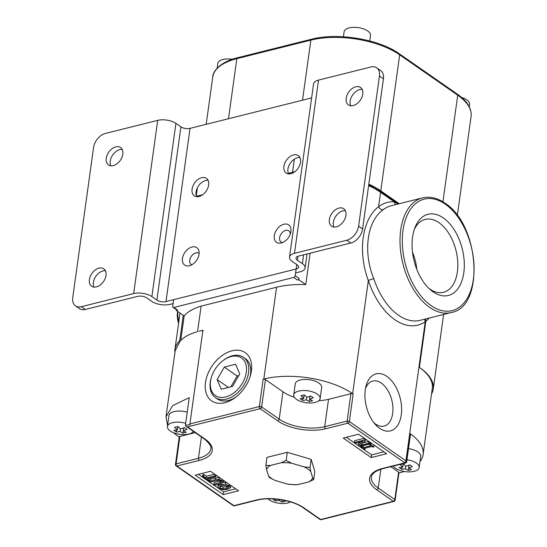 <?xml version="1.0" encoding="UTF-8"?>
<svg xmlns="http://www.w3.org/2000/svg" width="547" height="547" viewBox="0 0 547 547"><rect width="100%" height="100%" fill="white"/><g stroke="black" fill="none" stroke-linecap="round" stroke-linejoin="round"><path stroke-width="0.82" d="M209.822 480.581L207.245 478.789L215.887 476.622L214.862 475.911L206.219 478.078L203.641 476.28L202.479 476.574L208.66 480.868L209.822 480.581L210.075 478.734L209.385 478.249M202.479 476.574L202.739 474.721L203.901 474.434L206.479 476.225L214.656 474.181M215.887 476.622L216.086 475.172M214.862 475.911L215.067 474.461M206.219 478.078L206.479 476.225M203.641 476.28L203.901 474.434M343.413 36.772L344.111 31.753A13.333 6.031 7.9 0 1 353.396 27.35A13.333 6.031 7.9 0 1 367.734 30.981A13.333 6.031 7.9 0 1 370.531 35.418L369.758 40.97M461.675 97.496A13.333 6.031 7.9 0 1 466.776 99.869A13.333 6.031 7.9 0 1 469.572 104.313L469.237 106.692M217.166 68.19L217.836 63.363A13.333 6.031 7.9 0 1 232.263 59.281M290.539 501.934A13.333 6.031 7.9 0 1 269.274 499.869A13.333 6.031 7.9 0 1 267.982 498.802M283.216 500.115L285.288 501.202L282.02 502.023L279.086 500.389L275.462 500.936L272.898 499.158L274.56 498.967M279.086 500.389L279.216 499.452M275.462 500.936L275.722 499.062M282.02 502.023L282.307 499.944M193.406 431.398A13.333 6.031 7.9 0 1 183.238 434.619A13.333 6.031 7.9 0 1 170.24 430.974A13.333 6.031 7.9 0 1 167.444 426.537L168.982 415.453A13.333 6.031 7.9 0 1 187.204 412.206M167.444 426.537A13.333 6.031 7.9 0 1 185.665 423.296M175.136 431.2L173.857 430.263L177.481 429.716L174.65 427.337L177.919 426.523L180.749 428.896L184.476 427.61L187.04 429.388L183.313 430.68L186.247 432.315L182.978 433.135L180.045 431.494L176.421 432.048L175.136 431.2M180.045 431.494L180.442 428.663M176.421 432.048L176.722 429.874M177.481 429.716L177.925 426.53M182.978 433.135L183.696 427.925M293.718 394.927L295.257 383.837A13.333 6.031 7.9 0 1 304.535 379.433A13.333 6.031 7.9 0 1 318.88 383.064A13.333 6.031 7.9 0 1 321.677 387.502L320.139 398.592A13.333 6.031 7.9 0 1 310.853 402.995A13.333 6.031 7.9 0 1 296.515 399.365A13.333 6.031 7.9 0 1 293.718 394.927A13.333 6.031 7.9 0 1 302.997 390.524A13.333 6.031 7.9 0 1 317.342 394.155A13.333 6.031 7.9 0 1 320.139 398.592M301.411 399.59L300.132 398.654L303.756 398.1L300.925 395.727L304.194 394.913L307.024 397.286L310.751 395.994L313.315 397.778L309.588 399.071L312.522 400.705L309.253 401.519L306.32 399.884L302.696 400.438L301.411 399.59M306.32 399.884L306.717 397.054M302.696 400.438L302.997 398.264M303.756 398.1L304.2 394.913M309.253 401.519L309.971 396.308M408.52 448.615A13.333 6.031 7.9 0 1 417.915 451.952A13.333 6.031 7.9 0 1 420.711 456.396L419.173 467.48A13.333 6.031 7.9 0 1 409.894 471.883A13.333 6.031 7.9 0 1 395.549 468.253A13.333 6.031 7.9 0 1 393.314 466.044M406.982 459.699A13.333 6.031 7.9 0 1 416.376 463.042A13.333 6.031 7.9 0 1 419.173 467.48M400.445 468.478L399.173 467.541L402.797 466.994L399.966 464.615L403.235 463.801L406.065 466.174L409.792 464.882L412.356 466.666L408.63 467.958L411.563 469.593L408.294 470.413L405.361 468.772L401.737 469.326L400.445 468.478M405.361 468.772L405.751 465.941M401.737 469.326L402.038 467.152M402.797 466.994L403.242 463.808M408.294 470.413L409.012 465.196M110.843 165.823A10.619 7.07 124.8 0 1 111.889 156.333A10.619 7.07 124.8 0 1 119.841 149.646A10.619 7.07 124.8 0 1 122.227 149.447M115.834 146.863A10.619 7.07 -55.2 0 0 107.089 155.204A10.619 7.07 -55.2 0 0 108.47 164.962A10.619 7.07 -55.2 0 0 113.229 165.625A10.619 7.07 -55.2 0 0 121.974 157.276A10.619 7.07 -55.2 0 0 120.6 147.526A10.619 7.07 -55.2 0 0 115.834 146.863M94.016 287.093A10.619 7.07 124.8 0 1 95.062 277.609A10.619 7.07 124.8 0 1 103.007 270.915A10.619 7.07 124.8 0 1 105.4 270.724M99.007 268.133A10.619 7.07 -55.2 0 0 90.262 276.481A10.619 7.07 -55.2 0 0 91.636 286.231A10.619 7.07 -55.2 0 0 96.402 286.895A10.619 7.07 -55.2 0 0 105.147 278.553A10.619 7.07 -55.2 0 0 103.773 268.796A10.619 7.07 -55.2 0 0 99.007 268.133M350.777 105.756A10.619 7.07 124.8 0 1 351.83 96.272A10.619 7.07 124.8 0 1 359.776 89.578A10.619 7.07 124.8 0 1 362.169 89.387M355.776 86.795A10.619 7.07 -55.2 0 0 347.03 95.144A10.619 7.07 -55.2 0 0 348.405 104.894A10.619 7.07 -55.2 0 0 353.171 105.557A10.619 7.07 -55.2 0 0 361.916 97.209A10.619 7.07 -55.2 0 0 360.535 87.458A10.619 7.07 -55.2 0 0 355.776 86.795M333.95 227.026A10.619 7.07 124.8 0 1 335.003 217.542A10.619 7.07 124.8 0 1 342.948 210.848A10.619 7.07 124.8 0 1 345.342 210.657M338.949 208.065A10.619 7.07 -55.2 0 0 330.203 216.414A10.619 7.07 -55.2 0 0 331.578 226.164A10.619 7.07 -55.2 0 0 336.343 226.827A10.619 7.07 -55.2 0 0 345.082 218.485A10.619 7.07 -55.2 0 0 343.707 208.728A10.619 7.07 -55.2 0 0 338.949 208.065M293.52 154.938A10.619 7.07 -55.2 0 0 284.775 163.286A10.619 7.07 -55.2 0 0 286.156 173.043A10.619 7.07 -55.2 0 0 290.915 173.707A10.619 7.07 -55.2 0 0 299.66 165.358A10.619 7.07 -55.2 0 0 298.286 155.601A10.619 7.07 -55.2 0 0 293.52 154.938M299.913 157.529A10.619 7.07 -55.2 0 0 297.527 157.727A10.619 7.07 -55.2 0 0 289.575 164.415A10.619 7.07 -55.2 0 0 288.529 173.898M283.907 224.236A10.619 7.07 -55.2 0 0 275.162 232.578A10.619 7.07 -55.2 0 0 276.536 242.335A10.619 7.07 -55.2 0 0 281.302 242.998A10.619 7.07 -55.2 0 0 290.047 234.649A10.619 7.07 -55.2 0 0 288.666 224.892A10.619 7.07 -55.2 0 0 283.907 224.236M192.052 246.998A10.619 7.07 -55.2 0 0 183.307 255.34A10.619 7.07 -55.2 0 0 184.681 265.097A10.619 7.07 -55.2 0 0 189.447 265.76A10.619 7.07 -55.2 0 0 198.192 257.411A10.619 7.07 -55.2 0 0 196.811 247.661A10.619 7.07 -55.2 0 0 192.052 246.998M201.665 177.7A10.619 7.07 -55.2 0 0 192.92 186.048A10.619 7.07 -55.2 0 0 194.301 195.805A10.619 7.07 -55.2 0 0 199.06 196.469A10.619 7.07 -55.2 0 0 207.805 188.12A10.619 7.07 -55.2 0 0 206.431 178.363A10.619 7.07 -55.2 0 0 201.665 177.7M208.058 180.291A10.619 7.07 -55.2 0 0 205.672 180.489A10.619 7.07 -55.2 0 0 197.72 187.177A10.619 7.07 -55.2 0 0 196.674 196.66M75.479 305.876A13.073 8.704 -55.2 0 0 81.339 306.689L85.346 309.472A13.073 8.704 124.8 0 1 79.479 308.658L75.479 305.876A13.073 8.704 -55.2 0 1 72.737 297.698L93.564 147.56A13.073 8.704 -55.2 0 1 105.38 133.454L157.7 120.361A13.073 5.914 7.9 0 1 175.922 123.369L180.92 126.849A6.537 2.961 -172.1 0 0 190.035 128.36L311.619 97.92M318.511 80.101L294.471 253.329A13.073 5.914 -172.1 0 0 289.534 257.104L313.568 83.876A13.073 5.914 7.9 0 1 318.511 80.101L370.832 67.001A13.073 8.704 -55.2 0 1 376.698 67.821A13.073 8.704 -55.2 0 1 379.44 75.992L358.606 226.13L362.613 228.913L383.447 78.782L379.44 75.992M297.917 256.283L297.377 260.181L302.382 263.661L303.606 254.834M297.377 260.181A6.537 2.961 7.9 0 1 296.009 258.006A6.537 2.961 7.9 0 1 298.477 256.119L350.798 243.018L346.798 240.236A13.073 8.704 -55.2 0 0 358.606 226.13M294.471 253.329L346.798 240.236M289.534 257.104A13.073 5.914 -172.1 0 0 292.269 261.459L297.274 264.939A6.537 2.961 7.9 0 1 298.641 267.114A6.537 2.961 7.9 0 1 296.173 269.001L296.782 264.598M190.035 128.36L165.994 301.588L296.173 269.001M165.994 301.588A6.537 2.961 7.9 0 1 156.886 300.084L180.92 126.849M175.922 123.369L151.881 296.604L156.886 300.084M151.881 296.604A13.073 5.914 -172.1 0 0 133.666 293.589L157.7 120.361M81.339 306.689L133.666 293.589M85.346 309.472L137.666 296.371A6.537 2.961 7.9 0 1 146.774 297.883L151.779 301.363A13.073 5.914 -172.1 0 0 170.001 304.378L173.071 303.606M295.592 272.932L300.18 271.784A13.073 5.914 -172.1 0 0 305.117 268.016A13.073 5.914 -172.1 0 0 302.382 263.661M376.698 67.821L380.698 70.604A13.073 8.704 124.8 0 1 383.447 78.782M362.613 228.913A13.073 8.704 124.8 0 1 350.798 243.018M191.812 264.81A6.796 4.526 124.8 0 1 191.163 264.461A6.796 4.526 124.8 0 1 190.281 258.218A6.796 4.526 124.8 0 1 195.881 252.878A6.796 4.526 124.8 0 1 198.93 253.302A6.796 4.526 124.8 0 1 199.129 253.452M425.053 319.086A4.116 3.241 -124.2 0 0 425.231 321.8A63.206 37.497 -104.1 0 1 394.749 319.653A63.206 37.497 -104.1 0 1 368.343 280.57C357.581 252.017 362.052 219.285 378.592 206.684A63.206 37.497 -104.1 0 1 394.366 201.891L398.154 203.99M178.561 323.386A19.535 11.59 -104.1 0 1 177.296 313.417L177.83 311.373M177.823 311.51A22.803 13.525 75.9 0 0 178.807 321.615M365.273 389.847A29.388 17.436 -104.1 0 1 365.984 386.216A29.388 17.436 -104.1 0 1 388.172 377.382A29.388 17.436 -104.1 0 1 401.272 414.893A29.388 17.436 -104.1 0 1 375.632 424.759A29.388 17.436 -104.1 0 1 365.273 389.847M373.97 422.79A23.22 13.778 75.9 0 0 383.782 426.168A23.22 13.778 75.9 0 0 392.678 413.464A23.22 13.778 75.9 0 0 387.495 389.867A23.22 13.778 75.9 0 0 372.507 381.136A23.22 13.778 75.9 0 0 365.444 388.732M231.231 356.514A22.906 15.254 -55.2 0 0 223.149 360.494A22.906 15.254 -55.2 0 0 211.347 377.457A22.906 15.254 -55.2 0 0 225.617 396.985A22.906 15.254 -55.2 0 0 246.314 372.268A22.906 15.254 -55.2 0 0 231.231 356.514M223.149 360.494L223.771 360.029A24.54 16.342 124.8 0 1 232.434 355.769A24.54 16.342 124.8 0 1 243.436 357.3A24.54 16.342 124.8 0 1 246.615 379.837A24.54 16.342 124.8 0 1 226.417 399.125A24.54 16.342 124.8 0 1 215.409 397.594A24.54 16.342 124.8 0 1 211.128 378.209L211.347 377.457M433.06 291.838A41.839 24.82 -104.1 0 1 430.571 289.91A41.839 24.82 -104.1 0 1 414.968 227.579A41.839 24.82 -104.1 0 1 443.316 217.925A41.839 24.82 -104.1 0 1 463.815 272.707A41.839 24.82 -104.1 0 1 433.06 291.838M429.019 288.495A37.572 22.29 75.9 0 0 429.757 289.028A37.572 22.29 75.9 0 0 442.981 292.406A37.572 22.29 75.9 0 0 457.736 261.801A37.572 22.29 75.9 0 0 438.967 222.656A37.572 22.29 75.9 0 0 424.739 219.532A37.572 22.29 75.9 0 0 414.257 229.555M282.676 242.533A6.796 4.526 124.8 0 1 281.008 241.972A6.796 4.526 124.8 0 1 280.132 235.723A6.796 4.526 124.8 0 1 285.725 230.383A6.796 4.526 124.8 0 1 288.775 230.807A6.796 4.526 124.8 0 1 290.266 234.068M215.409 397.594L217.378 398.961A24.54 16.342 -55.2 0 0 228.386 400.493A24.54 16.342 -55.2 0 0 236.154 396.869M224.817 402.708A29.388 19.569 -55.2 0 0 235.189 397.607A29.388 19.569 -55.2 0 0 250.335 375.837A29.388 19.569 -55.2 0 0 232.024 350.784A29.388 19.569 -55.2 0 0 205.474 382.497A29.388 19.569 -55.2 0 0 224.817 402.708M249.972 376.999A24.54 16.342 -55.2 0 0 245.405 358.668L243.436 357.3M307.94 469.08A23.48 10.619 -172.1 0 0 304.139 466.899L310.046 467.446L311.168 459.357L287.257 452.314L266.977 457.388L265.856 465.483L270.567 465.408A23.48 10.619 -172.1 0 0 266.574 469.538L268.461 475.835A23.48 10.619 -172.1 0 0 275.079 480.437L287.496 484.095A23.48 10.619 -172.1 0 0 298.115 484.567L308.652 481.934A23.48 10.619 -172.1 0 0 312.645 477.798L310.758 471.507A23.48 10.619 -172.1 0 0 307.94 469.08M176.373 309.705L176.271 310.436L183.245 315.284L179.71 340.747L180.148 341.048L175.184 350.634L165.987 416.882L167.587 425.477M179.71 340.747A63.739 28.834 -172.1 0 0 174.917 349.629A63.739 28.834 -172.1 0 0 174.869 352.863M196.66 331.872L196.64 331.879C189.18 334.135 183.676 337.191 180.148 341.048M298.792 279.763L297.513 280.085A1.634 1.087 -55.2 0 0 298.99 278.32L298.792 279.763L305.759 284.611L310.122 253.206M179.231 437.197L173.467 432.684M346.36 437.292L371.639 454.878L383.837 451.822M370.018 444.164L362.976 445.593M371.112 442.967L370.155 443.207L369.895 445.053L370.873 445.737L363.078 447.685L363.331 445.839M368.89 441.429L363.03 442.892M360.459 441.921L358.634 443.521L358.381 445.367L359.83 446.379L369.635 443.925L368.678 443.261L368.931 441.456M364.343 438.263L354.586 440.704L354.333 442.55L355.283 443.214L363.044 441.272L358.381 445.367M386.585 453.73L358.558 434.236L343.243 438.072L371.269 457.565L386.585 453.73M195.197 475.131L223.224 494.625L238.54 490.796L210.513 471.295L195.197 475.131M312.645 477.798L313.677 479.569L314.805 471.473L311.168 459.357M422.564 197.877C429.901 196.168 437.34 197.905 444.889 203.108C479.507 224.338 485.189 306.881 451.268 312.522A59.09 35.056 -104.1 0 1 429.675 307.4A59.09 35.056 -104.1 0 1 400.192 246.485A59.09 35.056 -104.1 0 1 422.564 197.877L391.365 205.693A59.09 35.056 75.9 0 0 383.372 209.604C367.064 220.53 362.777 251.962 373.786 278.676A4.116 0.417 -18.4 0 0 368.343 280.57L352.644 393.724L353.171 394.093L349.362 421.525L406.373 461.176L410.188 433.668A1.634 0.738 7.9 0 1 410.517 434.202L406.701 461.716A1.634 0.738 -172.1 0 0 406.373 461.176A1.634 1.101 -54.6 0 1 404.937 462.919A1.634 0.971 -104.1 0 0 405.566 463.056A1.634 1.634 0 0 0 406.701 461.716M404.151 471.473A63.739 28.834 -172.1 0 1 399.016 472.97L398.913 472.998M347.94 423.275A1.634 0.971 -104.1 0 1 347.14 421.135A1.634 0.738 -172.1 0 1 349.362 421.525A1.634 1.087 124.8 0 1 347.94 423.275L404.937 462.919M347.14 421.135L347.14 421.108A1.634 0.971 75.9 0 0 347.14 421.135L350.894 393.717A1.634 0.738 7.9 0 1 353.171 394.093M196.503 196.284L202.629 194.753M288.276 173.31L294.949 171.642M429.333 318.012L425.798 321.438L419.419 367.447A63.739 28.834 7.9 0 1 432.301 388.329L423.104 454.578A63.739 28.834 -172.1 0 0 410.188 433.668M431.515 394.004A63.739 28.834 -172.1 0 0 433.258 388.999A63.739 28.834 -172.1 0 0 419.419 367.447M183.245 315.284L184.168 315.927C187.614 311.79 193.262 308.522 201.111 306.129L276.57 287.243A63.739 28.834 7.9 0 1 305.759 284.611M352.644 393.724A63.739 28.834 -172.1 0 0 263.832 379.03L276.57 287.243M203.231 330.299L199.04 331.229L202.903 330.258L189.905 423.932L259.36 406.544L263.155 379.201L263.832 379.03M173.618 299.681L172.688 306.361A1.634 1.087 -55.2 0 0 173.03 307.38A1.634 1.087 -55.2 0 0 173.768 307.482L293.732 277.452A1.634 1.087 -55.2 0 0 295.209 275.688L296.132 269.015M173.03 307.38L176.818 310.012A1.634 1.087 -55.2 0 0 177.549 310.115L176.271 310.436M201.111 306.129L197.576 331.591M165.987 416.882L172.715 405.614L189.221 397.635L185.406 425.197L190.137 424.691L189.905 423.932M298.115 484.567L295.23 484.833L287.496 484.095M275.079 480.437L269.418 477.558L268.461 475.835M313.677 479.569L308.652 481.934M310.046 467.446L310.758 471.507M286.136 460.403L291.722 463.247A23.48 10.619 -172.1 0 0 281.103 462.769L286.136 460.403L287.257 452.314M304.139 466.899L291.722 463.247M281.103 462.769L270.567 465.408M266.574 469.538L265.856 465.483M368.822 184.182A63.739 28.834 7.9 0 1 380.787 190.869L399.262 203.716M224.304 367.078L217.104 379.584L221.227 389.252L232.543 386.421L239.743 373.916L235.62 364.247L224.304 367.078L237.118 375.987L230.868 386.838M198.411 474.324L223.614 491.856L223.224 494.625M223.614 491.856L235.709 488.827M230.834 485.435L230.499 487.767L227.641 489.346L222.937 489.647L219.101 488.239A5.251 2.373 -172.1 0 1 217.966 486.461L218.219 484.615A5.251 2.373 7.9 0 1 218.328 484.273M223.258 482.413L226.855 482.666M213.891 484.416L221.658 482.16L221.036 480.97L218.8 480.177L210.376 481.969L209.351 481.257L215.47 479.726L219.19 479.493L222.144 480.69L223.285 482.338L221.029 483.596L214.916 485.127L213.891 484.416L214.15 482.57L220.879 480.868M210 479.316L215.723 477.88L219.716 477.695M223.552 480.369L223.285 482.338M222.144 480.69L222.308 479.5M219.19 479.493L219.45 477.647M215.47 479.726L215.723 477.88M209.351 481.257L209.433 480.676M179.888 436.444L176.086 463.877A1.634 0.738 7.9 0 0 175.464 464.348L179.272 436.916A1.634 0.738 7.9 0 1 179.888 436.444L195.163 432.622M419.993 461.593A63.739 28.834 -172.1 0 0 423.104 454.578M390.777 466.673L398.613 472.123A1.634 0.738 7.9 0 1 398.954 472.67L395.153 500.095A1.634 0.738 -172.1 0 0 394.811 499.555L398.613 472.123M282.977 391.782L265.432 379.577L261.637 406.92L279.182 419.125L282.977 391.782A32.683 14.79 -172.1 0 0 294.327 397.238M318.922 400.65A32.683 14.79 -172.1 0 0 328.521 399.317L350.894 393.717M263.155 379.201A1.634 0.738 7.9 0 1 265.432 379.577M371.639 454.878L371.269 457.565M363.078 447.685L362.1 447.008L361.095 447.261L364.076 449.333L365.075 449.08L364.097 448.396L371.898 446.448L372.876 447.125L373.874 446.878L374.127 445.067M373.874 446.878L370.9 444.807L371.146 442.995M370.9 444.807L369.895 445.053M362.1 447.008L362.271 445.771M361.095 447.261L361.266 446.017M365.075 449.08L365.205 448.123M369.635 443.925L369.881 442.12M368.678 443.261L360.227 445.381L365.28 440.896L365.533 439.091M365.28 440.896L364.131 440.096L364.384 438.291M364.131 440.096L354.333 442.55M228.42 387.454L217.104 379.584M238.786 375.57L237.118 375.987M218.868 484.143L218.684 485.469L220.844 484.615L225.542 484.314L229.35 485.702L229.514 484.519M229.35 485.702L230.499 487.767M225.542 484.314L225.795 482.468M220.844 484.615L220.981 483.61M219.573 486.536L220.256 487.972L222.985 488.909L226.574 488.601L228.995 487.145L228.215 485.982L221.911 485.36L219.47 486.83M218.684 485.469A5.251 2.373 -172.1 0 0 217.966 486.461M220.277 485.941L220.256 487.972M220.516 486.126L223.238 487.062L222.985 488.909M223.238 487.062L226.834 486.755L226.574 488.601M226.834 486.755L228.461 486.174M416.787 269.309A35.979 21.347 75.9 0 0 412.513 252.242M425.798 321.438L425.231 321.8L405.929 460.868A1.634 1.087 -55.2 0 1 404.507 462.618M383.372 209.604A4.116 3.214 52.6 0 1 378.592 206.684L380.589 192.312L394.366 201.891A4.116 3.255 -85.9 0 0 395.775 204.585M425.792 321.356L425.545 318.963M347.858 423.214L325.527 428.8A34.317 15.528 7.9 0 1 277.705 420.889L260.16 408.684L187.491 426.879L186.151 426.352L185.406 425.197M184.168 315.927L180.777 340.412M373.786 278.676A59.09 35.056 75.9 0 0 398.469 315.209A59.09 35.056 75.9 0 0 420.062 320.337L451.268 312.522M431.145 305.636A57.456 34.085 75.9 0 0 473.381 279.36A57.456 34.085 75.9 0 0 445.231 204.127A57.456 34.085 75.9 0 0 403.002 230.403A57.456 34.085 75.9 0 0 431.145 305.636M187.491 426.879L205.036 439.084A34.317 15.528 7.9 0 1 199.252 460.417L176.886 466.017L233.453 505.36A62.105 28.095 -172.1 0 0 233.884 505.66L256.256 500.061A34.317 15.528 7.9 0 1 304.077 507.972L320.658 519.506L393.334 501.312L376.746 489.777A34.317 15.528 7.9 0 1 382.531 468.451L404.855 462.858M398.414 203.928L380.247 191.286A1.634 1.087 -55.2 0 1 380.589 192.312A63.739 28.834 -172.1 0 0 368.616 185.631M295.209 275.688L298.99 278.32M442.926 201.822L457.723 95.199L399.672 54.816L380.787 190.869M311.462 39.234A1.634 0.971 75.9 0 0 310.86 40.122L236.837 58.652A63.739 28.834 -172.1 0 0 212.742 77.045C212.537 71.52 220.701 61.606 237.439 57.763L311.462 39.234C337.362 32.28 379.187 39.186 399.324 53.791A1.634 1.087 124.8 0 1 399.672 54.816A63.739 28.834 -172.1 0 0 310.86 40.122L302.525 100.197M294.341 159.177L292.522 172.25M237.439 57.763A1.634 0.971 75.9 0 0 236.837 58.652L228.502 118.726M220.01 482.885L220.263 481.039M175.464 464.348A1.634 1.634 0 0 0 176.155 465.914A1.634 1.087 -55.2 0 0 176.886 466.017A1.634 0.971 75.9 0 1 176.086 463.877L198.452 458.277L201.412 436.971M380.828 469.251L378.223 488.02L394.811 499.555A1.634 1.087 -55.2 0 1 393.334 501.312A1.634 0.971 -104.1 0 0 393.929 501.455A1.634 1.634 0 0 0 395.153 500.095M328.521 399.317L324.727 426.66L347.099 421.06M457.723 95.199A1.634 1.087 -55.2 0 0 457.381 94.173C467.282 101.092 471.849 108.511 471.083 116.415A63.739 28.834 -172.1 0 0 457.723 95.199M199.252 460.417A1.634 0.971 75.9 0 1 198.452 458.277A32.683 14.79 -172.1 0 0 210.807 448.841C211.696 446.687 209.528 443.398 204.304 438.981A1.634 1.087 -55.2 0 0 205.036 439.084M277.705 420.889A1.634 1.087 124.8 0 0 279.182 419.125A32.683 14.79 -172.1 0 0 324.727 426.66A1.634 0.971 75.9 0 0 325.527 428.8M382.531 468.451A1.634 0.971 -104.1 0 0 383.126 468.594C375.673 470.741 371.755 473.593 371.372 477.134A32.683 14.79 -172.1 0 0 378.223 488.02A1.634 1.087 124.8 0 1 376.746 489.777M304.077 507.972A1.634 1.087 -55.2 0 1 303.339 507.869L319.927 519.404A1.634 1.087 -55.2 0 0 320.658 519.506A1.634 0.971 -104.1 0 0 321.253 519.65L393.929 501.455M303.339 507.869C292.994 500.279 270.348 496.512 256.851 500.204A1.634 0.971 -104.1 0 1 256.256 500.061M234.485 505.804A1.634 1.634 0 0 1 233.166 505.565A1.634 1.08 -55.7 0 0 233.884 505.66A1.634 0.971 75.9 0 0 234.485 505.804L256.851 500.204M261.637 406.92A1.634 1.087 124.8 0 1 260.16 408.684A1.634 0.971 75.9 0 1 259.36 406.544A1.634 0.738 7.9 0 1 261.637 406.92M233.166 505.565L232.721 505.257A1.634 1.087 -55.2 0 0 233.453 505.36M173.768 307.482L177.549 310.115M293.732 277.452L297.513 280.085M305.117 268.016L307.065 253.965M179.997 313.028L174.917 349.629M443.603 314.443L433.258 388.999M380.247 191.286L368.733 184.818M212.742 77.045L206.185 124.313M197.371 187.853L196.284 195.662M399.324 53.791L457.381 94.173M457.333 215.511L471.083 116.415M383.126 468.594L405.231 463.056M186.151 426.352L204.304 438.981M319.927 519.404A1.634 1.634 0 0 0 321.253 519.65M176.155 465.914L232.721 505.257"/></g></svg>
